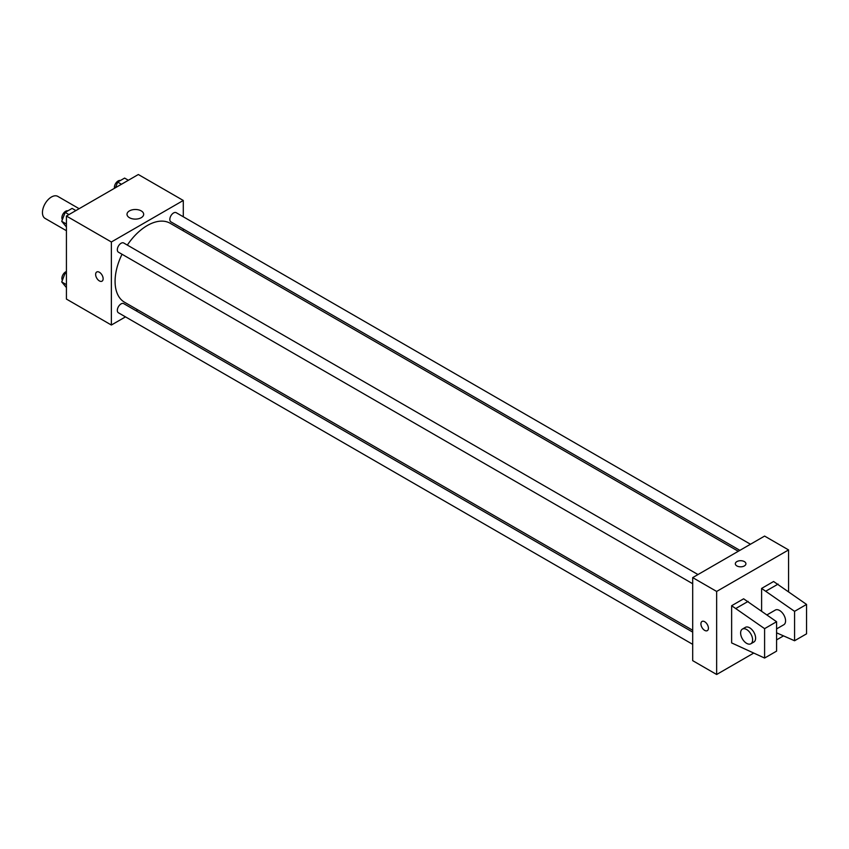 <?xml version="1.0" encoding="UTF-8"?>
<svg xmlns="http://www.w3.org/2000/svg" width="849" height="849" viewBox="0 0 849 849"><rect width="100%" height="100%" fill="white"/><g stroke="black" fill="none" stroke-linecap="round" stroke-linejoin="round"><path stroke-width="1.27" d="M79.137 208.695L57.796 196.374A12.714 7.344 120 0 0 48 199.78A12.714 7.344 120 0 0 42.45 212.579A12.714 7.344 120 0 0 45.082 218.395L66.424 230.716M125.493 316.879L111.368 325.029L66.424 299.071L66.424 216.039L138.334 174.512L183.288 200.47L183.288 216.771M137.687 309.832L136.084 310.755M122.033 254.254A45.602 26.33 120 0 0 115.082 281.359A45.602 26.33 120 0 0 124.527 302.233L692.688 630.255M738.28 551.277L170.129 223.255A45.602 26.33 120 0 0 127.329 245.085M183.288 229.007L183.288 230.854M111.368 325.029L111.368 241.986L183.288 200.47M750.484 544.241L176.221 212.696A5.296 3.056 120 0 0 172.145 214.107A5.296 3.056 120 0 0 169.832 219.445A5.296 3.056 120 0 0 170.925 221.865L739.882 550.354M692.688 632.112L123.731 303.624A5.296 3.056 120 0 0 119.645 305.046A5.296 3.056 120 0 0 117.332 310.373A5.296 3.056 120 0 0 118.425 312.793L692.688 644.338M692.688 583.719L118.425 252.174A5.296 3.056 -60 0 1 118.425 246.061A5.296 3.056 -60 0 1 123.731 243.005L697.984 574.55M111.368 241.986L66.424 216.039M129.451 217.705A8.331 4.807 180 0 1 127.01 214.309A8.331 4.807 180 0 1 135.341 209.491A8.331 4.807 180 0 1 143.672 214.309A8.331 4.807 180 0 1 138.525 218.745A8.331 4.807 180 0 1 129.451 217.705M103.132 278.748A5.296 3.056 60 0 1 102.029 281.168A5.296 3.056 60 0 1 96.733 278.111A5.296 3.056 60 0 1 96.733 271.998A5.296 3.056 60 0 1 100.819 273.42A5.296 3.056 60 0 1 103.132 278.748M102.029 281.168A5.296 3.056 60 0 1 96.733 278.111A5.296 3.056 60 0 1 96.733 271.998M753.551 653.178L716.652 674.488L692.688 660.649L692.688 577.607L764.599 536.08L788.572 549.929L788.572 591.583M783.521 635.88L776.58 639.881M744.371 565.922A5.296 3.056 180 0 1 738.598 566.591A5.296 3.056 180 0 1 735.33 563.768A5.296 3.056 180 0 1 740.625 560.701A5.296 3.056 180 0 1 745.921 563.768A5.296 3.056 180 0 1 744.371 565.922M716.652 674.488L716.652 591.445L692.688 577.607M716.652 591.445L788.572 549.929M745.921 563.768A5.296 3.056 0 0 0 740.625 560.711A5.296 3.056 0 0 0 735.33 563.768M702.027 621.457A5.296 3.056 -120 0 0 701.21 625.702A5.296 3.056 -120 0 0 704.67 630.372A5.296 3.056 60 0 1 701.21 625.702A5.296 3.056 60 0 1 702.017 621.457A5.296 3.056 60 0 1 707.323 624.514A5.296 3.056 60 0 1 707.323 630.637A5.296 3.056 60 0 1 704.67 630.372A5.296 3.056 -120 0 0 707.323 630.627M731.636 642.916L731.636 605.719L764.599 628.642L764.599 658.049L731.636 642.916M764.599 658.049L776.58 651.13L776.58 621.723L743.628 598.8L731.636 605.719M761.606 611.025L761.606 588.421L773.588 581.501L806.55 604.424L806.55 633.832L794.568 640.751L794.568 611.344L761.606 588.421M776.58 628.907L783.818 624.737A8.479 4.892 -120 0 0 783.818 614.952A8.479 4.892 -120 0 0 775.349 610.06L766.997 614.878M776.58 632.823L794.568 640.751M742.387 629.088L745.38 627.358A8.479 4.892 60 0 1 753.859 632.25A8.479 4.892 60 0 1 753.859 642.035L750.856 643.765A8.479 4.892 60 0 1 746.621 643.34A8.479 4.892 60 0 1 741.081 635.88A8.479 4.892 60 0 1 742.387 629.088A8.479 4.892 60 0 1 750.856 633.98A8.479 4.892 60 0 1 750.856 643.765M806.55 604.424L794.568 611.344M776.58 621.723L764.599 628.642M778.087 584.091L766.095 591.01M748.118 601.389L736.136 608.309M66.424 226.948L61.722 221.313L65.182 212.388L72.101 208.398L75.879 210.573M66.424 224.03L61.722 221.313M68.949 214.574L65.182 212.388M67.888 210.828A5.296 3.056 120 0 0 63.972 212.685A5.296 3.056 120 0 0 61.892 217.747A5.296 3.056 120 0 0 62.38 219.594M115.496 187.703L117.682 182.079L124.601 178.088L128.369 180.264M121.449 184.265L117.682 182.079M120.388 180.519A5.296 3.056 120 0 0 116.462 182.376A5.296 3.056 120 0 0 114.392 187.438A5.296 3.056 120 0 0 114.477 188.287M66.424 287.567L61.722 281.932L65.182 273.017L66.424 272.296M66.424 284.648L61.722 281.932M66.424 273.728L65.182 273.017M66.424 271.521A5.296 3.056 120 0 0 61.892 278.366A5.296 3.056 120 0 0 62.38 280.223"/></g></svg>
